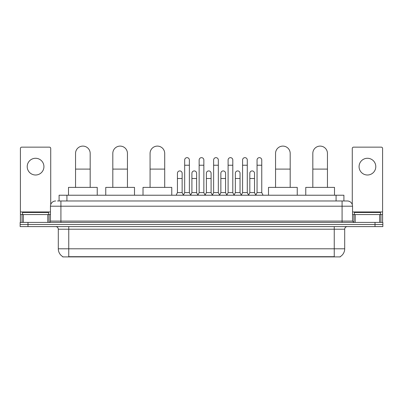 <?xml version="1.0" encoding="UTF-8"?>
<svg xmlns="http://www.w3.org/2000/svg" width="403" height="403" viewBox="0 0 403 403"><rect width="100%" height="100%" fill="white"/><g stroke="black" fill="none" stroke-linecap="round" stroke-linejoin="round"><path stroke-width="0.6" d="M59.09 200.976L59.09 195.228L343.91 195.228L343.91 200.976M340.258 256.64L340.258 256.897L62.742 256.897L62.742 256.64M62.823 256.686A9.148 9.148 0 0 1 58.299 248.797L68.752 248.797L68.752 256.686L334.248 256.686L334.248 248.797L344.701 248.797L344.701 229.201A2.614 2.614 0 0 1 347.31 226.587M58.299 248.797L58.299 229.201C58.148 227.609 57.276 226.743 55.69 226.587M340.177 256.686A9.148 9.148 0 0 0 344.701 248.797M27.988 222.406L382.85 222.406L382.85 224.496L20.15 224.496L20.15 226.587L27.988 226.587L27.988 224.496L20.15 224.496L20.15 222.406L27.988 222.406L27.988 224.496L382.85 224.496L382.85 226.587L27.988 226.587M57.639 200.976L347.31 200.976A5.224 5.224 0 0 1 352.539 206.205L352.539 221.096L353.844 222.406M57.518 200.976L60.913 200.976L60.913 206.205L50.461 206.205L50.461 221.096A1.305 1.305 0 0 1 49.156 222.406M55.69 200.976A5.224 5.224 0 0 0 50.461 206.205M352.539 206.205L342.087 206.205L342.087 200.976L347.31 200.976M48.632 214.567L48.632 212.477L22.503 212.477L22.503 214.567M35.57 158.278A8.362 8.362 0 0 0 27.208 166.641A8.362 8.362 0 0 0 35.57 175.003A8.362 8.362 0 0 0 43.927 166.641A8.362 8.362 0 0 0 35.57 158.278M47.786 222.406L47.786 214.567L23.349 214.567L23.349 222.406M50.723 204.573L50.723 148.455A1.305 1.305 0 0 0 49.418 147.145L21.717 147.145A1.305 1.305 0 0 0 20.412 148.455L20.412 214.567L23.349 214.567M47.786 214.567L50.461 214.567M20.412 222.406L20.412 214.567M380.497 214.567L380.497 212.477L354.368 212.477L354.368 214.567M75.547 187.39L75.547 153.417A7.314 7.314 0 0 1 82.867 146.103A7.314 7.314 0 0 1 90.181 153.417A7.314 7.314 0 0 0 82.867 146.103M90.181 187.39L90.181 153.417M97.239 195.228L97.239 187.39L68.495 187.39L68.495 195.228M112.81 187.39L112.81 153.417A7.314 7.314 0 0 1 120.129 146.103A7.314 7.314 0 0 1 127.444 153.417A7.314 7.314 0 0 0 120.129 146.103M127.444 187.39L127.444 153.417M134.501 195.228L134.501 187.39L105.757 187.39L105.757 195.228M150.072 187.39L150.072 153.417A7.314 7.314 0 0 1 157.392 146.103A7.314 7.314 0 0 1 164.706 153.417A7.314 7.314 0 0 0 157.392 146.103M164.706 187.39L164.706 153.417M171.764 195.228L171.764 187.39L143.02 187.39L143.02 195.228M275.556 187.39L275.556 153.417A7.314 7.314 0 0 1 282.871 146.103A7.314 7.314 0 0 1 290.19 153.417A7.314 7.314 0 0 0 282.871 146.103M290.19 187.39L290.19 153.417M297.243 195.228L297.243 187.39L268.499 187.39L268.499 195.228M312.819 187.39L312.819 153.417A7.314 7.314 0 0 1 320.133 146.103A7.314 7.314 0 0 1 327.453 153.417A7.314 7.314 0 0 0 320.133 146.103M327.453 187.39L327.453 153.417M334.505 195.228L334.505 187.39L305.761 187.39L305.761 195.228M183.365 195.228L184.67 192.614L189.375 192.614L190.679 195.228M189.375 192.614L189.375 160.006A2.353 2.353 0 0 0 187.022 157.654A2.353 2.353 0 0 1 187.173 157.659M184.67 192.614L184.67 165.23L189.375 165.23M184.67 165.23L184.67 160.006A2.353 2.353 0 0 1 187.022 157.654M197.843 195.228L199.147 192.614L203.853 192.614L205.157 195.228M203.853 192.614L203.853 160.006A2.353 2.353 0 0 0 201.5 157.654A2.353 2.353 0 0 1 201.646 157.659M199.147 192.614L199.147 165.23L203.853 165.23M199.147 165.23L199.147 160.006A2.353 2.353 0 0 1 201.5 157.654M212.321 195.228L213.625 192.614L218.33 192.614L219.635 195.228M218.33 192.614L218.33 160.006A2.353 2.353 0 0 0 215.978 157.654A2.353 2.353 0 0 1 216.124 157.659M213.625 192.614L213.625 165.23L218.33 165.23M213.625 165.23L213.625 160.006A2.353 2.353 0 0 1 215.978 157.654M226.793 195.228L228.103 192.614L232.803 192.614L234.113 195.228M232.803 192.614L232.803 160.006A2.353 2.353 0 0 0 230.456 157.654A2.353 2.353 0 0 1 230.602 157.659M228.103 192.614L228.103 165.23L232.803 165.23M228.103 165.23L228.103 160.006A2.353 2.353 0 0 1 230.456 157.654M241.271 195.228L242.576 192.614L247.281 192.614L248.591 195.228M247.281 192.614L247.281 160.006A2.353 2.353 0 0 0 244.928 157.654A2.353 2.353 0 0 1 245.079 157.659M242.576 192.614L242.576 165.23L247.281 165.23M242.576 165.23L242.576 160.006A2.353 2.353 0 0 1 244.928 157.654M255.749 195.228L257.054 192.614L261.759 192.614L263.063 195.228M261.759 192.614L261.759 160.006A2.353 2.353 0 0 0 259.406 157.654A2.353 2.353 0 0 1 259.552 157.659M257.054 192.614L257.054 165.23L261.759 165.23M257.054 165.23L257.054 160.006A2.353 2.353 0 0 1 259.406 157.654M176.126 195.228L177.431 192.614L182.136 192.614L183.405 195.148M182.136 192.614L182.136 173.28A2.353 2.353 0 0 0 179.934 170.932A2.353 2.353 0 0 1 182.136 173.28M177.431 192.614L177.431 178.504L182.136 178.504M177.431 178.504L177.431 173.28A2.353 2.353 0 0 1 179.934 170.932M190.644 195.148L191.909 192.614L196.614 192.614L197.883 195.148M196.614 192.614L196.614 173.28A2.353 2.353 0 0 0 194.407 170.932A2.353 2.353 0 0 1 196.614 173.28M191.909 192.614L191.909 178.504L196.614 178.504M191.909 178.504L191.909 173.28A2.353 2.353 0 0 1 194.407 170.932M205.117 195.148L206.386 192.614L211.091 192.614L212.356 195.148M211.091 192.614L211.091 173.28A2.353 2.353 0 0 0 208.885 170.932A2.353 2.353 0 0 1 211.091 173.28M206.386 192.614L206.386 178.504L211.091 178.504M206.386 178.504L206.386 173.28A2.353 2.353 0 0 1 208.885 170.932M219.595 195.148L220.864 192.614L225.569 192.614L226.834 195.148M225.569 192.614L225.569 173.28A2.353 2.353 0 0 0 223.363 170.932A2.353 2.353 0 0 1 225.569 173.28M220.864 192.614L220.864 178.504L225.569 178.504M220.864 178.504L220.864 173.28A2.353 2.353 0 0 1 223.363 170.932M234.072 195.148L235.342 192.614L240.042 192.614L241.311 195.148M240.042 192.614L240.042 173.28A2.353 2.353 0 0 0 237.841 170.932A2.353 2.353 0 0 1 240.042 173.28M235.342 192.614L235.342 178.504L240.042 178.504M235.342 178.504L235.342 173.28A2.353 2.353 0 0 1 237.841 170.932M248.55 195.148L249.815 192.614L254.52 192.614L255.789 195.148M254.52 192.614L254.52 173.28A2.353 2.353 0 0 0 252.318 170.932A2.353 2.353 0 0 1 254.52 173.28M249.815 192.614L249.815 178.504L254.52 178.504M249.815 178.504L249.815 173.28A2.353 2.353 0 0 1 252.318 170.932M367.43 158.278A8.362 8.362 0 0 0 359.073 166.641A8.362 8.362 0 0 0 367.43 175.003A8.362 8.362 0 0 0 375.792 166.641A8.362 8.362 0 0 0 367.43 158.278M379.651 222.406L379.651 214.567L355.214 214.567L355.214 222.406M379.651 214.567L382.588 214.567L382.588 148.455A1.305 1.305 0 0 0 381.283 147.145L353.582 147.145A1.305 1.305 0 0 0 352.277 148.455L352.277 204.573M352.539 214.567L355.214 214.567M382.588 214.567L382.588 222.406M333.2 256.897L333.2 256.64M69.8 256.897L69.8 256.64M66.928 200.976L66.928 195.228M336.072 200.976L336.072 195.228M334.248 226.587L334.248 229.201L58.299 229.201M344.701 229.201L334.248 229.201L334.248 248.797L68.752 248.797L68.752 226.587M375.012 226.587L375.012 222.406M60.913 222.406L60.913 221.096L352.539 221.096M50.461 221.096L60.913 221.096L60.913 206.205L342.087 206.205L342.087 222.406M50.461 211.953L20.412 211.953M49.07 214.567L49.07 222.406M20.432 214.567L20.432 222.406M22.064 222.406L22.064 214.567M75.547 169.099L90.181 169.099M112.81 169.099L127.444 169.099M150.072 169.099L164.706 169.099M275.556 169.099L290.19 169.099M312.819 169.099L327.453 169.099M382.588 211.953L352.539 211.953M382.568 222.406L382.568 214.567M380.936 214.567L380.936 222.406M353.93 222.406L353.93 214.567"/></g></svg>
